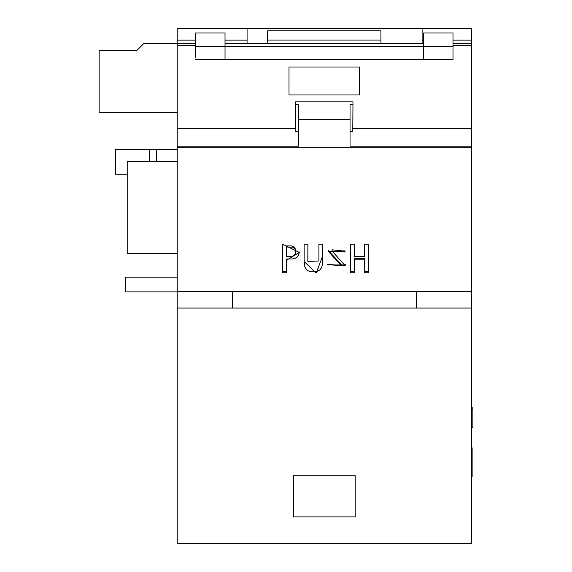 <?xml version="1.0" encoding="UTF-8"?>
<svg xmlns="http://www.w3.org/2000/svg" width="572" height="572" viewBox="0 0 572 572"><rect width="100%" height="100%" fill="white"/><g stroke="black" fill="none" stroke-linecap="round" stroke-linejoin="round"><path stroke-width="0.86" d="M350.043 119.241L298.563 119.241L298.563 104.748L295.624 104.748L295.624 131.646L295.624 128.743L177.22 128.743L177.22 28.6L471.392 28.6L471.392 543.4L177.22 543.4L177.22 308.065L471.392 308.065M471.392 330.123L471.392 322.772M471.392 291.291L177.22 291.291L177.22 308.065M471.392 146.175L350.043 146.175L350.043 131.646L352.774 131.646L352.988 101.845L295.624 101.845L295.624 128.743M471.392 128.743L352.774 128.743M304.14 251.401L304.14 244.151L307.886 244.151L307.858 260.239M318.911 259.588L318.911 249.842M322.658 252.002L322.286 265.193L321.364 267.946L319.855 269.884L317.753 271.235L314.829 271.907L309.795 271.528L307.672 270.585L306.013 268.99L304.769 266.402L304.14 260.639M307.886 244.151L307.843 261.433L318.933 260.975L318.911 244.151L322.651 244.151L322.658 256.013L316.187 272.98L304.14 261.547L304.14 244.151M345.03 252.009L332.075 251.051L345.288 265.787L327.577 264.321L331.324 264.321L331.31 264.85L341.412 265.858L328.278 251.28L345.045 251.494L345.03 252.009L345.03 250.872L341.463 250.872M364.6 271.421L368.347 271.421L368.347 244.151L368.347 272.765L364.6 272.765L364.6 258.551L354.225 258.551L354.225 272.765L350.486 272.765L350.486 244.151L354.225 244.151L354.225 256.613L364.6 256.613L364.6 244.151L364.6 255.419M354.225 255.419L354.225 244.151M354.225 271.421L350.486 271.421L350.486 244.151M364.6 244.151L368.347 244.151M341.42 265.823L341.42 264.536L328.299 250.586M341.127 250.743L332.075 249.814M345.259 265L327.649 264.915M364.6 259.781L354.225 259.781M299.449 252.009L298.634 255.119L297.097 257.071L295.209 258.251L292.821 258.909L286.322 259.016L286.322 272.765L282.575 272.765L282.575 244.151L299.435 252.509L286.322 260.253M286.322 271.421L282.575 271.421L282.575 244.151M422.115 28.6L422.115 43.543M225.025 40.126L247.083 40.126L247.083 43.543M177.22 40.126L195.603 40.126M352.967 104.748L350.043 104.748L350.043 131.646M298.563 119.241L298.563 146.175L177.22 146.175L177.22 128.743M295.624 131.646L298.563 131.646L298.563 146.153M298.563 131.646L298.563 104.748M195.603 57.229L195.603 33.012L225.025 33.012L225.025 59.559M453.003 59.559L453.003 57.229L453.003 59.559L195.603 59.559M289.003 67.01L289.003 94.966L359.602 94.966L359.602 67.01L289.003 67.01L289.003 94.966M422.115 40.126L423.587 40.126M453.003 40.126L471.392 40.126M232.375 308.065L232.375 291.291M416.23 308.065L416.23 291.291M423.587 59.559L423.587 33.012L453.003 33.012L453.003 57.229M355.191 516.924L293.415 516.924L293.415 475.74L355.191 475.74L355.191 516.924M177.22 291.291L177.22 146.175M195.603 46.303L225.025 46.303M423.587 46.303L453.003 46.303M247.083 28.6L247.083 40.126M177.22 112.441L99.142 112.441L99.142 50.665L136.644 50.665L144.001 43.308L177.22 43.308M177.22 291.884L125.74 291.884L125.74 277.177L177.22 277.177M380.931 30.809L267.675 30.809L380.931 30.809L380.931 43.543M267.675 30.809L267.675 43.543M127.213 174.217L115.444 174.217L115.444 149.213L156.628 149.213L156.628 161.712M295.652 250.829L294.973 247.89L293.951 246.746L291.341 245.86L286.322 245.924L286.322 256.599L293.164 256.084L295.102 254.268L295.652 251.837L294.966 248.977L292.728 247.168L286.322 246.982M423.587 46.454L225.025 46.454M471.392 147.798L177.22 147.798M177.22 149.213L156.628 149.213M359.602 94.966L359.602 67.01M295.624 104.748L295.624 101.845M471.392 43.543L453.003 43.543M423.587 43.543L225.025 43.543M195.603 43.543L177.22 43.543M471.392 476.869L472.129 476.869L472.129 447.84L471.392 447.84M472.129 470.634L471.392 470.634M472.129 475.933L471.392 475.933M472.129 476.869L471.392 476.955M177.22 253.639L127.213 253.639L127.213 161.712L177.22 161.712M471.392 407.779L472.858 407.779L472.858 427.212L471.392 427.212M472.858 427.155L471.392 427.155M471.392 45.41L453.003 45.41M195.603 45.41L177.22 45.41M267.675 40.069L380.931 40.069M149.621 161.712L149.621 149.213M472.858 408.966L471.392 408.966M307.879 250.407L307.879 251.537M307.893 255.455L307.893 256.649M318.904 254.118L318.904 255.298M322.658 254.797L322.658 255.984M304.14 250.793L304.14 251.93M331.31 264.321L331.31 264.686M341.127 250.665L341.127 251.802M332.089 249.771L332.089 250.936M345.231 264.378L345.231 265.594M471.392 45.231L453.003 45.231M195.603 45.231L177.22 45.231M471.392 447.876L472.129 447.876M295.652 251.837L295.652 250.708M472.858 407.8L471.392 407.8"/></g></svg>

